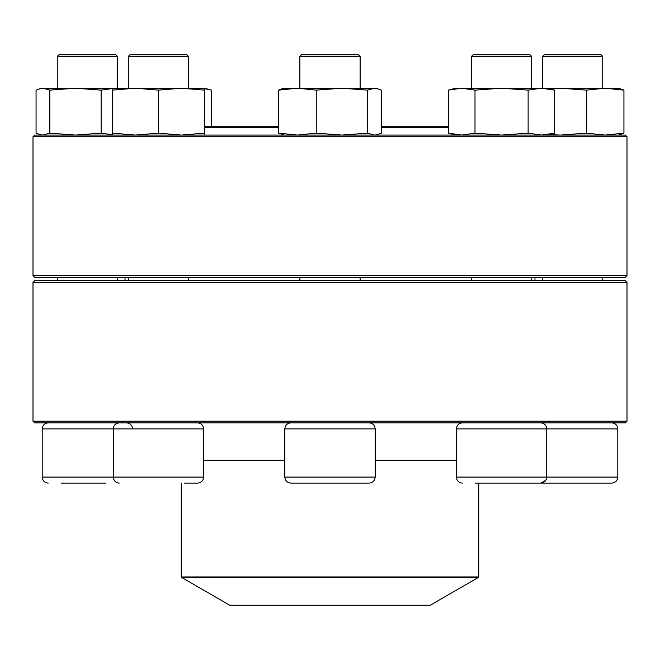 <?xml version="1.0" encoding="UTF-8"?>
<svg xmlns="http://www.w3.org/2000/svg" width="660" height="660" viewBox="0 0 660 660"><rect width="100%" height="100%" fill="white"/><g stroke="black" fill="none" stroke-linecap="round" stroke-linejoin="round"><path stroke-width="0.99" d="M33 421.195L627 421.195L627 282.315L33 282.315L33 421.195L34.675 422.862L625.325 422.862L627 421.195M33 282.315L34.675 280.64L625.325 280.64L627 282.315M617.801 477.081L617.801 428.885L456.382 428.885C456.736 425.23 458.749 423.225 462.404 422.862C458.741 423.225 456.736 425.23 456.382 428.885L456.382 477.081L617.801 477.081C617.438 480.736 615.433 482.74 611.77 483.103L533.47 483.103M546.719 477.477L546.282 479.358M545.779 480.332L540.713 483.103L475.472 483.103M181.5 577.376L229.771 605.245L430.229 605.245L478.5 577.376L181.5 577.376L181.252 576.939L478.747 576.939L478.747 483.103M448.429 127.537L381.323 127.537M278.677 127.537L204.46 127.537M448.429 126.704L381.323 126.704M278.677 126.704L204.46 126.704M119.988 136.744L33 136.744L33 275.616L627 275.616L627 136.744L119.988 136.744M33 136.744L34.675 135.069L625.325 135.069L627 136.744M627 275.616L625.325 277.291L34.675 277.291L33 275.616M542.504 56.422L544.178 54.755L601.062 54.755L602.737 56.422L542.504 56.422L542.504 88.217M549.128 88.638L618.635 88.217L623.939 90.123L623.939 133.163L618.635 135.069M549.128 134.648L560.711 135.069L586.369 133.163L586.369 90.123L605.154 88.217L623.939 90.123M586.369 133.163L605.154 135.069L623.939 133.163M560.711 88.217L586.369 90.123M527.645 483.103L540.713 483.103C544.368 482.74 546.381 480.736 546.736 477.081L546.736 428.885C546.381 425.23 544.368 423.225 540.713 422.862M471.438 56.422L473.113 54.755L530.005 54.755L531.679 56.422L471.438 56.422L471.438 88.217M455.54 135.069L448.429 133.163L448.429 90.123L455.54 88.217L547.569 88.217L554.689 90.123L554.689 133.163L541.406 135.069L528.124 133.163L528.124 90.123L541.406 88.217L554.689 90.123M448.429 133.163L461.711 135.069L474.994 133.163L474.994 90.123L501.559 88.217L528.124 90.123M474.994 133.163L501.559 135.069L528.124 133.163M448.429 90.123L461.711 88.217L474.994 90.123M302.313 483.103L290.846 483.103C287.191 482.74 285.178 480.736 284.823 477.081L375.177 477.081C374.822 480.736 372.809 482.74 369.154 483.103L302.313 483.103M360.121 56.422L299.879 56.422L299.879 88.217L299.879 56.422L301.554 54.755L358.446 54.755L360.121 56.422L360.121 88.217M283.99 88.217L282.364 88.654L283.99 88.217L376.01 88.217L381.323 90.123L381.323 133.163L377.635 134.624L374.443 135.069L367.57 133.163L367.57 90.123L374.443 88.217L377.635 88.654M283.99 135.069L278.677 133.163L297.462 135.069L316.247 133.163L316.247 90.123L341.913 88.217L367.57 90.123M316.247 133.163L341.913 135.069L367.57 133.163M278.677 133.163L278.677 90.123L297.462 88.217L316.247 90.123M282.364 88.654L278.677 90.123M197.596 422.862C201.25 423.225 203.263 425.23 203.618 428.885L113.264 428.885L113.264 477.081L203.618 477.081C203.263 480.736 201.259 482.74 197.596 483.103L184.528 483.103M128.32 56.422L129.995 54.755L186.887 54.755L188.562 56.422L128.32 56.422L128.32 88.217M128.32 277.291L128.32 280.64M119.287 422.862C115.632 423.225 113.619 425.23 113.264 428.885L42.199 428.885L42.199 477.081L113.264 477.081C113.619 480.736 115.632 482.74 119.287 483.103M189.395 88.217L204.46 88.217L211.571 90.123L211.571 126.704M41.365 135.069L36.061 133.163L36.061 90.123L41.365 88.217L127.487 88.217M112.431 135.069L112.431 90.123L135.432 88.217L181.45 88.217L204.46 90.123L204.46 88.217M112.431 133.163L135.432 135.069L158.441 133.163L181.45 135.069L204.46 133.163L204.46 90.123M204.46 133.163L204.46 135.069M158.441 133.163L158.441 90.123L181.45 88.217M135.432 88.217L158.441 90.123M112.431 88.217L112.431 90.123M105.823 483.103L61.297 483.103M57.263 56.422L58.938 54.755L115.822 54.755L117.496 56.422L57.263 56.422L57.263 88.217M39.74 134.624L42.933 135.069L49.813 133.163L75.471 135.069L101.128 133.163L101.128 90.123L112.431 88.547M101.128 133.163L112.431 134.739M49.813 133.163L49.813 90.123L75.471 88.217L101.128 90.123M39.74 88.654L42.933 88.217L49.813 90.123M204.46 88.654L211.571 90.123M297.462 88.217L299.062 88.234M203.618 460.259L284.823 460.259M375.177 460.259L456.382 460.259M375.177 477.081L375.177 428.885L284.823 428.885L284.823 477.081M534.971 280.64L534.971 277.291M125.029 280.64L125.029 277.291M181.252 576.939L181.252 483.103M478.747 576.939L478.5 577.376M542.504 277.291L542.504 280.64M602.737 56.422L602.737 88.217M602.737 277.291L602.737 280.64M617.801 428.885C617.438 425.23 615.433 423.225 611.77 422.862M471.438 277.291L471.438 280.64M531.679 56.422L531.679 88.217M531.679 277.291L531.679 280.64M456.382 477.081C456.736 480.736 458.741 482.74 462.404 483.103M547.569 135.069L554.689 133.163M299.879 277.291L299.879 280.64M360.121 277.291L360.121 280.64M284.823 428.885C285.178 425.23 287.191 423.225 290.846 422.862M375.177 428.885C374.822 425.23 372.809 423.225 369.154 422.862M376.01 135.069L377.635 134.632M203.618 428.885L203.618 477.081M188.562 56.422L188.562 88.217M188.562 277.291L188.562 280.64M57.263 277.291L57.263 280.64M117.496 56.422L117.496 88.217M117.496 277.291L117.496 280.64M132.561 428.885C132.198 425.23 130.193 423.225 126.53 422.862M42.199 428.885C42.562 425.23 44.566 423.225 48.23 422.862M42.199 477.081C42.562 480.736 44.566 482.74 48.23 483.103M301.554 54.755L299.879 56.422"/></g></svg>

